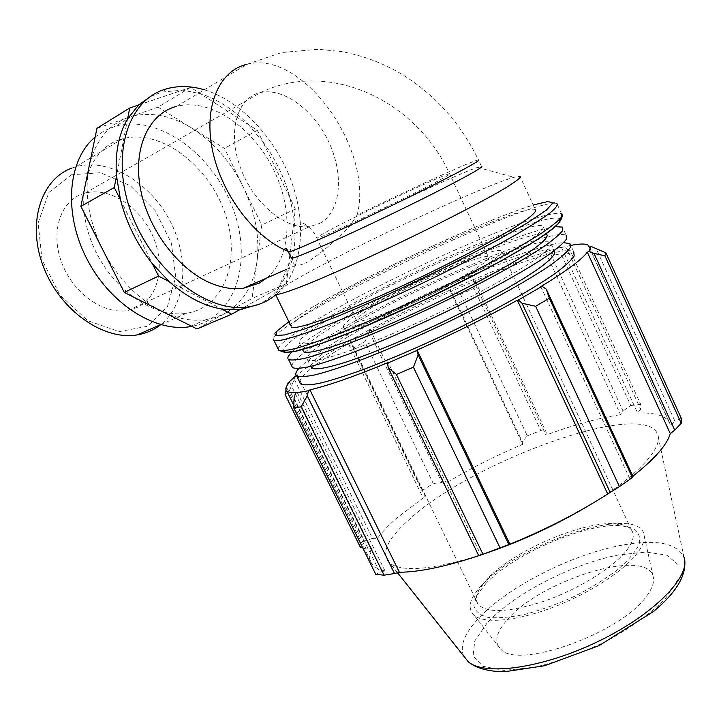 <?xml version="1.0" encoding="UTF-8"?>
<svg xmlns="http://www.w3.org/2000/svg" width="721" height="721" viewBox="0 0 721 721"><rect width="100%" height="100%" fill="white"/><g stroke="black" fill="none" stroke-linecap="round" stroke-linejoin="round"><path stroke-width="0.54" stroke-dasharray="3.6 2.7" d="M150.211 96.668L161.702 92.081L182.467 90.143L200.321 93.613L190.632 87.385L138.639 104.987M248.312 124.526L262.705 141.433L257.343 130.339L200.321 93.613C217.544 99.237 233.541 109.547 248.312 124.526M158.025 107.168L224.438 148.355L243.184 186.838C255.261 212.145 259.866 236.93 257.009 261.2C253.612 285.354 243.013 302.721 225.213 313.293L215.985 317.33L205.927 319.664C191.849 321.593 177.006 318.727 161.396 311.066C137.161 298.503 117.586 278 102.67 249.565C88.638 220.653 84.105 193.03 89.062 166.704C94.983 141.199 108.051 124.787 128.266 117.469L158.025 107.168L190.632 87.385M257.343 130.339L224.438 148.355M96.965 128.302L131.438 116.478C151.013 111.575 171.165 115.468 191.885 128.167C213.596 142.109 230.702 161.666 243.184 186.838L261.804 225.033L252.071 298.422L196.977 328.929M127.608 118.848L116.514 176.05M290.058 198.032L294.123 219.193L295.358 208.982L262.705 141.433C275.422 158.827 284.543 177.69 290.058 198.032M287.67 272.953L279.036 287.787L286.381 283.695L294.123 219.193C296.412 239.309 294.258 257.226 287.67 272.953M169.183 281.623L221.789 309.057M286.381 283.695L252.071 298.422M239.678 309.742L279.036 287.787C273.601 294.853 267.013 300.324 259.263 304.199M295.358 208.982L261.804 225.033M120.542 200.023L152.383 263.751M349.793 226.043C398.244 201.835 461.476 172.67 477.617 167.344L481.457 166.389L478.492 159.999C474.265 159.701 410.285 188.947 357.03 215.182L349.793 226.043C334.49 241.805 320.385 253.783 307.47 261.993C302.595 264.625 298.873 265.643 296.304 265.04C293.114 264.066 291.924 261.245 292.735 256.559L288.229 251.557M291.266 257.857L292.735 256.559M357.03 215.182C374.659 151.482 303.253 48.983 246.879 64.34L176.825 106.284C209.604 97.894 251.386 126.157 272.34 167.164C293.546 208.072 291.942 256.829 266.743 278.027M275.575 294.501L276.639 292.041C280.46 288.697 289.373 283.119 303.37 275.296C359.455 243.698 483.746 185.576 513.974 177.312L519.967 176.357L535.261 209.568C524.239 203.683 379.093 268.969 318.24 305.911C301.153 316.122 292.104 322.9 291.104 326.243M566.832 248.457L571.095 252.71L561.695 255.351L550.285 253.197L546.671 251.467L562.831 246.798L566.832 248.457L640.663 409.249L640.744 404.472L571.095 252.71M546.671 251.467L545.563 252.116C524.663 258.794 500.5 268.032 473.084 279.82L473.454 279.469L475.527 281.641L474.003 288.391L460.566 294.303L451.616 292.194L449.994 289.842L473.454 279.469M449.994 289.842L449.85 290.094C421.974 302.775 395.414 315.906 370.152 329.497L369.531 329.623L369.648 332.741L364.772 341.718L353.011 348.288L348.721 344.368L348.991 341.015L369.531 329.623M348.991 341.015L349.82 340.772C326.586 354.038 309.084 365.448 297.313 375.01L296.232 375.47M570.924 245.365L561.533 247.501L562.831 246.798M299.675 382.112C300.215 376.975 310.084 368.143 329.281 355.597C396.199 310.895 558.306 240.526 573.736 251.854L569.96 243.617M545.563 252.116L620.556 414.665L623.025 411.006L550.285 253.197M561.695 255.351L630.767 405.508L623.025 411.006M589.354 247.204L670.602 424.993L674.982 421.325L595.979 248.222M681.273 418.297L674.982 421.325M540.804 286.652L629.739 478.591L633.02 476.545M295.889 375.614L289.617 390.241L285.092 394.558M286.012 389.989L287.364 385.032M289.635 382.166L371.486 548.51L366.196 548.942L286.579 387.321M362.726 547.87L366.196 548.942M349.82 340.772L425.192 496.408L421.848 495.273L348.721 344.368M353.011 348.288L421.992 490.722L421.848 495.273M449.85 290.094L522.689 444.325L522.211 441.703L451.616 292.194M460.566 294.303L527.303 435.863L522.211 441.703M487.468 578.72L478.987 589.805C475.797 595.672 475.481 600.476 478.05 604.225C486.846 613.58 509.035 612.517 544.598 601.044C577.71 589.463 611.787 568.518 625.648 551.628C633.146 542.336 635.102 535.135 631.506 530.043C628.739 526.393 623.44 524.293 615.617 523.752C582.703 520.859 513.316 550.889 487.468 578.72M485.72 583.74C513.109 554.17 586.191 522.554 621.268 525.663L633.326 528.466C638.734 532.053 640.672 537.289 639.157 544.166C635.471 551.835 628.324 560.316 617.717 569.59C605.352 578.99 590.986 587.885 574.628 596.267C557.757 603.946 541.318 609.948 525.303 614.274C510.261 617.383 497.76 618.411 487.793 617.338C479.717 615.103 475.076 611.165 473.859 605.55L476.716 595.546L485.72 583.74M482.565 584.352C519.787 542.994 635.507 504.574 643.736 533.576C645.502 539.056 642.961 546.094 636.102 554.692C621.565 572.708 586.308 595.005 550.772 608.163C515.2 621.358 484.44 623.773 474.283 615.5C466.766 608.497 469.533 598.115 482.565 584.352M359.4 313.04C397.884 288.247 495.093 245.293 501.537 250.845C503.366 252.089 499.662 255.829 490.397 262.074C473.355 273.493 437.043 292.447 404.184 306.948C369.17 322.089 349.063 328.794 343.854 327.073C342.124 325.36 347.306 320.683 359.4 313.04M294.556 379.85L372.478 538.398L363.934 541.165L289.617 390.241M297.313 375.01L377.48 538.299C382.184 531.954 388.619 525.212 396.766 518.093L425.192 496.408M372.478 538.398L377.48 538.299M480.835 554.954C433.636 569.464 403.454 572.348 390.304 563.624C380.237 554.44 386.528 539.759 409.168 519.571C471.336 461.647 644.168 398.434 657.696 434.357C663.383 447.768 637.139 476.671 588.453 505.8M421.992 490.722L433.249 483.53L364.772 341.718M369.648 332.741L441.82 482.475L433.249 483.53M441.82 482.475L444.569 483.953C468.83 469.281 494.876 456.069 522.689 444.325M527.303 435.863L540.777 430.5L474.003 288.391M475.527 281.641L546.194 432.194L540.777 430.5M546.194 432.194L545.995 435.096C573.646 424.849 598.493 418.036 620.556 414.665M630.767 405.508L640.744 404.472M640.663 409.249L637.607 413.025C653.1 412.43 663.392 415.044 668.475 420.875L670.602 424.993M632.858 476.193L629.739 478.591M478.735 555.738L480.862 555.008L388.177 362.537M480.492 555.134L478.726 555.729M294.06 398.109L379.769 572.177L375.803 574.394M379.769 572.177L385.014 570.951C378.849 569.599 374.541 567.328 372.099 564.155C369.044 560.055 368.837 554.846 371.486 548.51M360.311 547.104L363.934 541.165M297.097 392.206L385.014 570.951M561.533 247.501L637.607 413.025M473.084 279.82L545.995 435.096M370.152 329.497L444.569 483.953M325.64 321.16C385.924 283.272 531.188 218.724 542.868 226.088C544.968 228.178 539.272 233.829 525.78 243.04C505.998 255.973 472.048 274.53 434.078 292.987C395.937 311.328 358.139 327.451 332.309 336.572C313.995 342.736 303.108 345.107 299.63 343.674C297.133 340.916 305.803 333.408 325.64 321.16M507.251 619.754C539.822 580.729 645.322 547.356 653.019 576.052C654.704 581.45 652.523 588.174 646.485 596.231C621.295 632.885 518.381 669.647 501.095 649.495C493.822 642.573 495.877 632.659 507.251 619.754M333.021 336.356C392.738 297.53 538.118 233.721 550.456 242.562C552.719 245.005 547.185 250.98 533.846 260.479C514.28 273.773 480.501 292.546 442.604 310.976C404.526 329.272 366.674 345.134 340.709 353.849C322.278 359.707 311.238 361.744 307.606 359.959C304.884 356.76 313.365 348.892 333.021 336.356M310.832 366.565C311.364 362.293 319.989 354.75 336.707 343.935C396.144 304.641 541.57 241.202 554.233 250.782L550.456 242.562M302.964 350.478C303.676 346.576 312.472 339.339 329.335 328.758C389.34 290.401 534.658 226.223 546.662 234.334L542.868 226.088M369.314 309.183C401.336 288.454 483.385 252.224 488.45 256.991C489.983 258.055 486.783 261.254 478.843 266.572C449.102 287.039 358.562 326.883 356.625 320.719C355.165 319.331 359.391 315.483 369.314 309.183M298.855 368.512C303.667 363.276 312.59 356.462 325.631 348.081C387.42 307.714 528.718 244.275 563.687 242.653M292.068 351.857C297.25 346.981 305.992 340.7 318.294 333.03C380.039 293.988 519.057 230.864 555.251 226.646M291.78 366.043C292.528 361.329 302.595 352.83 321.963 340.564C389.511 296.89 551.484 225.718 566.183 235.379L562.398 227.115M72.064 168.02L75.75 166.812C108.619 157.484 149.788 182.35 169.678 220.229C189.821 258.001 186.694 304.019 160.729 324.648M71.397 174.806L48.866 192.507L38.114 222.933L42.034 259.866L59.996 295.087L87.863 320.746L119.271 331.615L147.58 326.216L167.461 306.542L175.726 276.954L171.355 243.058L155.312 210.775L130.294 185.739L100.516 172.716L71.397 174.806M118.902 139.937L122.588 138.765C160.026 128.545 207.495 164.397 224.285 211.217C241.769 257.884 225.547 307.254 186.559 313.256C153.249 318.925 109.195 287.481 91.657 242.193C73.758 196.995 87.448 150.68 118.902 139.937M81.248 194.382L85.114 193.111C109.051 186.676 139.261 206.206 152.248 234.803C165.506 263.3 159.575 296.187 137.981 307.137L128.131 310.427C104.752 315.005 74.461 294.547 62.421 264.499C50.128 234.523 59.293 202.682 81.248 194.382M204.367 89.792C241.67 101.084 276.972 139.973 292.221 183.648C307.452 227.313 301.657 273.133 275.746 294.844M95.172 137.017L104.689 130.555L115.693 126.112C158.665 114.053 212.902 154.6 232.649 207.738C253.161 260.714 236.082 317.844 191.885 326.37M319.439 223.537C340.321 212.758 344.35 176.645 329.713 144.074C315.329 111.413 284.317 87.322 260.669 92.522C237.263 97.2 227.07 131.664 240.381 167.542C253.386 203.466 286.057 230.287 309.805 226.556L319.439 223.537M330.975 229.467C364.664 211.523 446.389 173.103 449.607 173.824C450.679 173.878 447.02 176.167 438.62 180.701C407.023 197.896 316.744 240.3 316.726 238.065C315.825 237.84 320.575 234.974 330.975 229.467M560.208 218.76C554.368 215.723 531.557 222.194 491.785 238.191C434.087 261.399 356.489 299.539 313.851 325.784C293.222 338.455 282.884 346.828 282.83 350.92M278.108 348.892C279.162 344.521 289.851 336.148 310.165 323.756C353.894 297.025 433.015 258.163 491.947 234.316C530.89 218.553 554.079 211.659 561.524 213.623L562.353 214.849M561.524 213.623L556.864 203.457C549.591 201.889 526.528 209.099 487.657 225.096C428.824 249.304 349.622 288.157 305.659 314.509C284.462 327.19 273.656 335.463 273.232 339.339M288.896 321.737L306.497 310.67C349.505 285.029 427.238 246.906 484.773 223.131C504.529 214.939 520.661 208.91 533.17 205.034M487.017 623.169L474.797 640.915L473.066 655.921L482.863 666.294L503.961 670.422L534.486 667.267C558.55 661.454 583.1 652.478 608.136 640.347C631.767 627 650.829 613.174 665.312 598.872L677.929 579.621L678.137 564.579L666.835 555.188L646.106 552.016L618.69 554.945C572.05 563.804 513.253 594.122 487.017 623.169M463.621 655.93C459.656 645.908 464.522 633.489 478.23 618.681C506.647 587.741 569.311 555.467 619.213 545.716C655.281 538.767 676.893 542.661 684.04 557.405L684.635 559.947M85.114 193.111L260.669 92.522C329.118 59.537 416.215 100.237 449.607 173.824L488.45 256.991M128.131 310.427L309.805 226.556C302.631 225.772 299.476 224.754 300.333 223.492C300.134 220.229 312.617 227.367 316.726 238.065L356.625 320.719M286.733 269.248L296.304 265.04M246.879 64.34L281.596 52.552L318.132 49.262L341.502 51.579C362.699 55.499 382.77 63.015 401.723 74.137C435.16 94.784 460.755 123.408 478.492 159.999M292.167 256.991L276.639 292.041M477.617 167.344L513.974 177.312M478.987 589.805L476.716 595.546M615.617 523.752L621.268 525.663M478.05 604.225L343.854 327.073M631.506 530.043L501.537 250.845M273.872 340.258C272.25 337.437 273.421 334.22 277.36 330.633L289.914 321.097L306.263 310.841C350.37 284.651 426.994 247.105 485.197 222.987C501.942 216.057 516.344 210.604 528.403 206.639C541.363 203.619 546.374 199.041 556.864 203.457M293.835 405.337L372.099 564.155M588.255 245.311L668.475 420.875M684.04 557.405L657.696 434.357M397.532 572.726L390.304 563.624M307.606 359.959L310.751 366.394M299.63 343.674L302.469 349.478M653.019 576.052L643.736 533.576M474.283 615.5L501.095 649.495M122.588 138.765L75.75 166.812M186.559 313.256L160.657 324.63M167.299 88.62L161.702 92.081M131.438 116.478L115.693 126.112M205.927 319.664L191.146 326"/><path stroke-width="1.08" d="M120.542 200.023L116.514 176.05L114.288 187.514L120.542 200.023C126.635 223.429 137.251 244.671 152.383 263.751L158.539 276.071L169.183 281.623L152.383 263.751M127.608 118.848L138.639 104.987L129.708 108.015L127.608 118.848C118.595 134.322 114.9 153.393 116.514 176.05M129.708 108.015L96.965 128.302L80.896 206.35L114.288 187.514M231.666 314.212L239.678 309.742L221.789 309.057L231.666 314.212L196.977 328.929L124.264 292.429L80.896 206.35M158.539 276.071L124.264 292.429M138.639 104.987L150.211 96.668M259.263 304.199L239.678 309.742M221.789 309.057C203.908 305.992 186.369 296.845 169.183 281.623M481.457 166.389C486.296 166.2 446.696 187.442 393.783 213.01C340.916 238.579 294.051 259.136 291.455 258.244L291.266 257.857M266.743 278.027L259.299 283.092L243.527 288.229C234.442 289.481 224.826 288.301 214.669 284.678C181.764 273.079 149.364 232.757 140.865 190.813C132.177 148.85 148.58 113.305 176.825 106.284M519.967 176.357C521.589 177.375 515.398 182.053 501.401 190.371C480.979 202.204 446.506 220.121 408.32 238.633C369.99 257.1 332.354 274.052 306.957 284.371C289.004 291.491 278.54 294.871 275.575 294.501L291.104 326.243M296.232 375.47L288.112 382.851L289.635 382.166C285.84 386.375 284.894 389.331 286.796 391.043C288.337 392.35 291.771 392.738 297.097 392.206L295.538 393.062L294.06 398.109L293.771 407.978L301.207 406.806L307.263 395.838L308.489 390.737L295.538 393.062M308.489 390.737L309.931 389.89C328.47 385.501 354.552 376.389 388.177 362.537L387.61 363.096L388.195 367.827L396.406 374.451L413.412 367.187L418.144 354.975L416.855 350.505L387.61 363.096M416.855 350.505L417.08 350.1C453.067 333.985 486.504 317.357 517.372 300.215L518.363 300.017L522.058 303.253L535.64 306.281L549.33 298.251L546.275 289.175L542.066 286.291L518.363 300.017M542.066 286.291L540.804 286.652C566.273 271.15 581.775 259.659 587.309 252.188L589.021 251.467L594.005 253.395L604.892 255.793L605.883 252.828L591.058 246.438L589.021 251.467M591.058 246.438L589.354 247.204L588.255 245.311C585.731 243.59 579.954 243.608 570.924 245.365M573.736 251.854L574.168 255.973C571.429 260.182 565.291 265.86 555.783 272.998C534.072 288.355 496.12 309.814 453.311 330.651C420.289 346.404 389.863 359.518 362.041 370.008C345.08 376.083 330.903 380.508 319.511 383.311C309.958 385.131 303.64 385.329 300.558 383.914L299.675 382.112M605.883 252.828L681.273 418.297L681.219 423.236L604.892 255.793M549.33 298.251L632.353 477.563L633.02 476.545L546.275 289.175M417.08 350.1L509.891 544.193L508.81 544.535L418.144 354.975M413.412 367.187L500.032 547.897L508.81 544.535M309.931 389.89L399.371 572.24L394.513 573.528L307.263 395.838M301.207 406.806L384.068 575.178L394.513 573.528M362.726 547.87L360.311 547.104L285.092 394.558L286.012 389.989M287.364 385.032L288.112 382.851M588.453 505.8C553.971 526.267 518.102 542.652 480.835 554.954M594.005 253.395L674.748 430.167L681.219 423.236M674.748 430.167L670.287 433.618C667.06 444.839 654.587 459.034 632.858 476.193M632.353 477.563L619.429 486.585L535.64 306.281M522.058 303.253L610.209 492.461L619.429 486.585M610.209 492.461L607.695 493.966C578.368 512.838 545.77 529.575 509.891 544.193M500.032 547.897L482.953 554.26L396.406 374.451M388.195 367.827L478.735 555.738L482.953 554.26M478.726 555.729C445.605 566.634 419.153 572.132 399.371 572.24M384.068 575.178L375.803 574.394L293.771 407.978M517.372 300.215L607.695 493.966M587.309 252.188L670.287 433.618M535.261 209.568C537.199 211.298 531.341 216.624 517.678 225.547C497.688 238.11 463.558 256.46 425.525 274.926C387.321 293.312 349.577 309.715 323.891 319.232C305.695 325.712 294.943 328.415 291.635 327.334M554.233 250.782C556.585 253.395 551.123 259.533 537.875 269.176C518.408 282.659 484.719 301.531 446.858 319.953C408.807 338.221 370.936 353.948 344.89 362.474C326.406 368.17 315.302 370.035 311.58 368.089L310.832 366.565M546.662 234.334C548.852 236.605 543.228 242.409 529.818 251.764C510.144 264.886 476.275 283.551 438.35 301.991C400.236 320.304 362.411 336.301 336.509 345.215C318.141 351.226 307.173 353.425 303.622 351.821L302.964 350.478M563.687 242.653L569.96 243.617L570.311 247.546C567.499 251.638 561.308 257.199 551.736 264.228C529.908 279.387 491.857 300.72 449.012 321.575C415.963 337.347 385.546 350.55 357.76 361.176C340.826 367.34 326.694 371.883 315.356 374.803C305.848 376.75 299.585 377.074 296.565 375.785C294.961 374.415 295.718 371.991 298.855 368.512M555.251 226.646L562.398 227.115L562.56 230.666C559.631 234.505 553.322 239.832 543.625 246.645C521.553 261.39 483.313 282.488 440.387 303.361C407.284 319.187 376.885 332.552 349.171 343.457C332.309 349.829 318.249 354.588 307.011 357.751C297.611 359.95 291.464 360.527 288.562 359.491C286.922 358.202 288.094 355.66 292.068 351.857M566.183 235.379L566.436 239.12C563.57 243.076 557.315 248.52 547.681 255.45C525.735 270.393 487.594 291.608 444.704 312.472C411.628 328.271 381.22 341.556 353.47 352.326C336.572 358.589 322.476 363.249 311.184 366.286C301.738 368.359 295.529 368.81 292.564 367.647L291.78 366.043M160.729 324.648C153.979 329.975 146.192 333.381 137.36 334.868C104.049 340.853 60.636 311.102 43.747 267.599C26.506 224.186 40.619 179.078 72.064 168.02M275.746 294.844C267.689 301.504 258.226 305.56 247.366 307.02C207.585 312.923 153.798 272.376 132.096 215.101C109.998 157.908 126.662 101.147 164.379 89.512L167.299 88.62C179.015 85.547 191.371 85.934 204.367 89.792M191.885 326.37L189.272 326.802C154.51 332.228 109.096 303.361 86.223 257.64C63.133 212.028 68.008 159.305 95.172 137.017M478.492 159.999C483.223 159.557 443.487 180.574 390.539 206.152C337.626 231.738 290.851 252.557 288.373 251.908L288.229 251.557M246.879 64.34C218.905 70.667 203.196 107.114 212.686 151.185C221.987 195.22 255.153 238.309 288.148 251.368M282.83 350.92C284.155 352.578 288.833 352.614 296.863 351.019C306.849 348.423 319.881 344.151 335.977 338.203C362.753 327.839 393.089 314.689 426.985 298.746C471.155 277.621 512 255.667 536.613 240.021C547.563 232.757 555.035 227.016 559.018 222.798L560.208 218.76M561.524 213.623L561.578 217.003C558.487 220.77 551.907 226.088 541.832 232.955C518.931 247.862 479.33 269.465 434.934 291.041C400.723 307.407 369.35 321.323 340.817 332.778C323.468 339.483 309.048 344.548 297.539 347.973C287.94 350.415 281.695 351.181 278.802 350.298L278.108 348.892M273.232 339.339L273.872 340.258L279.901 340.456C287.057 339.059 297.467 335.977 311.13 331.2C340.907 320.304 384.96 301.252 429.599 279.775C463.549 263.21 492.713 247.97 517.083 234.055C531.44 225.574 542.471 218.508 550.168 212.839C555.828 208.09 558.054 204.962 556.864 203.457M533.17 205.034L547.978 201.501L552.827 203.07L546.347 210.108L528.087 222.474L498.869 239.381C474.58 252.503 447.741 266.175 418.369 280.397C388.889 294.231 361.582 306.389 336.437 316.843L305.461 328.677L284.795 334.932L275.449 335.499L277.188 330.831L288.896 321.737M684.04 557.405C691.078 576.331 654.262 614.418 598.349 641.348C542.553 668.421 484.539 676.181 468.226 661.725L463.621 655.93M288.112 251.296L285.273 248.403C286.228 248.394 287.255 249.565 288.373 251.908L291.455 258.244M243.527 288.229L286.733 269.248M562.353 214.849C561.947 226.646 538.38 239.201 501.446 260.714L484.647 269.807L422.425 300.873L356.471 330.056L320.403 343.818L295.322 351.235L284.912 352.461L278.802 350.298L273.872 340.258M286.796 391.043L293.835 405.337M684.635 559.947C686.248 573.177 678.939 587.633 662.716 603.333L653.983 611.165L599.142 645.592L544.688 665.726L504.691 671.738C488.261 671.602 476.103 668.268 468.226 661.725L397.532 572.726M310.751 366.394L311.58 368.089M302.469 349.478L303.622 351.821M296.565 375.785L300.558 383.914M288.562 359.491L292.564 367.647M160.657 324.63L137.36 334.868M247.366 307.02L241.427 309.543M191.146 326L189.272 326.802"/></g></svg>
